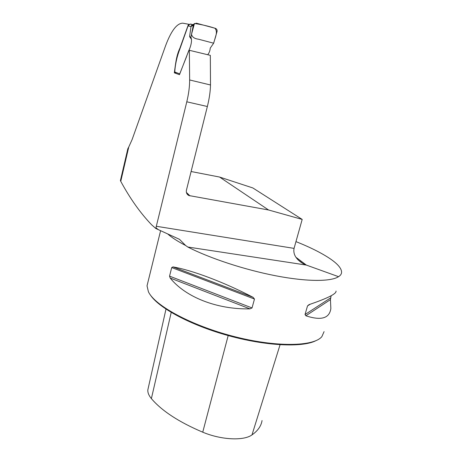 <?xml version="1.0" encoding="UTF-8"?>
<svg xmlns="http://www.w3.org/2000/svg" width="462" height="462" viewBox="0 0 462 462"><rect width="100%" height="100%" fill="white"/><g stroke="black" fill="none" stroke-linecap="round" stroke-linejoin="round"><path stroke-width="0.69" d="M295.882 257.236L306.329 265.072L302.841 263.484C295.905 259.182 292.977 254.152 294.057 248.383L302.188 219.427L252.835 187.947L219.577 177.05L268.561 209.985L188.848 195.53C186.798 194.387 185.995 192.585 186.446 190.119L207.357 106.508C209.298 98.724 210.343 91.551 210.505 84.985L210.326 55.359L188.946 50.191L179.487 74.694L174.324 72.823C175.543 64.484 176.149 56.058 179.868 48.25L188.508 24.226L182.785 23.175C176.923 23.25 171.194 30.746 165.604 45.674L132.097 139.599L128.771 146.98L120.755 181.341C130.128 198.654 140.431 213.149 151.663 224.832L155.81 228.488L179.516 239.345L185.655 245.518L187.803 247.026C209.696 258.252 244.716 269.814 275.82 275.802C306.941 281.797 330.85 281.733 338.542 276.68L306.329 265.072L187.803 247.026M219.577 177.05L191.101 171.518M302.188 219.427L268.561 209.985M158.304 229.631L155.977 227.812L156.318 226.276L186.792 101.807C188.692 93.925 189.645 86.648 189.651 79.966L189.345 50.127M120.755 181.341L120.409 180.584L127.835 148.729L128.771 146.98M324.076 331.629L321.87 336.619C313.785 346.65 276.074 347.424 233.483 336.371C190.887 325.392 154.724 305.515 148.417 291.759L147.026 285.839L147.736 282.946M295.963 241.614C310.372 247.355 321.852 253.13 330.411 258.934C337.734 263.975 341.464 268.382 341.591 272.147C341.568 273.926 340.552 275.439 338.542 276.68M171.702 267.562L172.984 266.897C192.111 270.212 224.001 282.149 253.107 297.332L254.475 299.047L252.033 307.946L249.948 308.864C216.597 309.592 185.349 296.956 170.178 278.043L169.548 276.149L171.702 267.562L254.475 299.047M169.19 234.609L168.607 234.725M157.23 244.381L153.898 257.923M331.133 295.749L330.434 299.619L330.856 308.599C329.412 318.41 321.084 320.801 305.861 315.777L305.036 314.535L307.519 305.908L309.084 304.614C327.685 298.256 336.665 293.734 336.024 291.054M155.81 228.488L155.977 227.812M188.508 24.226L189.276 24.434M315.841 340.713C302.171 347.701 265.523 346.021 227.702 335.441C189.87 324.896 158.229 307.594 150.214 294.727M148.238 388.103L147.857 389.801C147.597 392.521 148.77 395.455 151.386 398.614C161.833 410.891 178.95 422.083 202.737 432.184C221.136 439.957 243.722 441.014 251.992 434.892C257.836 430.803 261.186 426.022 262.052 420.547M176.611 72.69L174.324 72.823M207.709 54.707C209.188 52.951 210.031 50.756 210.233 48.129L213.658 43.203L198.498 39.206C194.49 38.727 192.163 37.093 191.511 34.309L194.456 23.493C201.311 24.463 208.096 26.034 214.813 28.194C218.399 31.861 214.917 37.913 213.658 43.203L217.048 31.508C217.296 29.938 216.736 28.881 215.373 28.344L196.35 23.181L193.786 24.151L193.324 25.219L191.014 26.553L189.576 36.614L191.493 39.397C191.73 45.894 188.421 50.739 186.423 56.976L179.724 73.868M191.493 39.397L190.933 37.214L193.324 25.219M179.695 73.856L174.757 71.997C175.242 64.287 176.946 56.612 179.88 48.96L188.022 25.964L190.026 24.116L191.262 24.122M191.014 26.553L188.022 25.964M190.933 37.214L189.576 36.614M192.694 24.596L191.424 25.52L191.014 26.519M186.405 192.429L189.974 195.888M207.357 106.508L186.792 101.807M294.057 248.383L156.318 226.276M167.666 233.911C171.668 237.497 177.668 241.366 185.655 245.518M189.651 79.966L210.505 84.985M202.737 432.184L228.182 335.574M151.386 398.614L171.206 312.428M251.992 434.892L280.064 344.762M170.178 278.043L249.948 308.864M169.548 276.149L252.033 307.946M172.984 266.897L253.107 297.332M307.519 305.908L310.187 304.244M305.036 314.535L330.48 297.967M305.861 315.777L330.434 299.619M160.603 230.682L147.026 285.839M186.712 193.347L188.843 195.518M147.857 389.801L165.979 309.147M302.841 263.484L298.03 259.863M190.026 24.116L192.712 24.596M191.424 25.52L193.78 24.151"/></g></svg>
